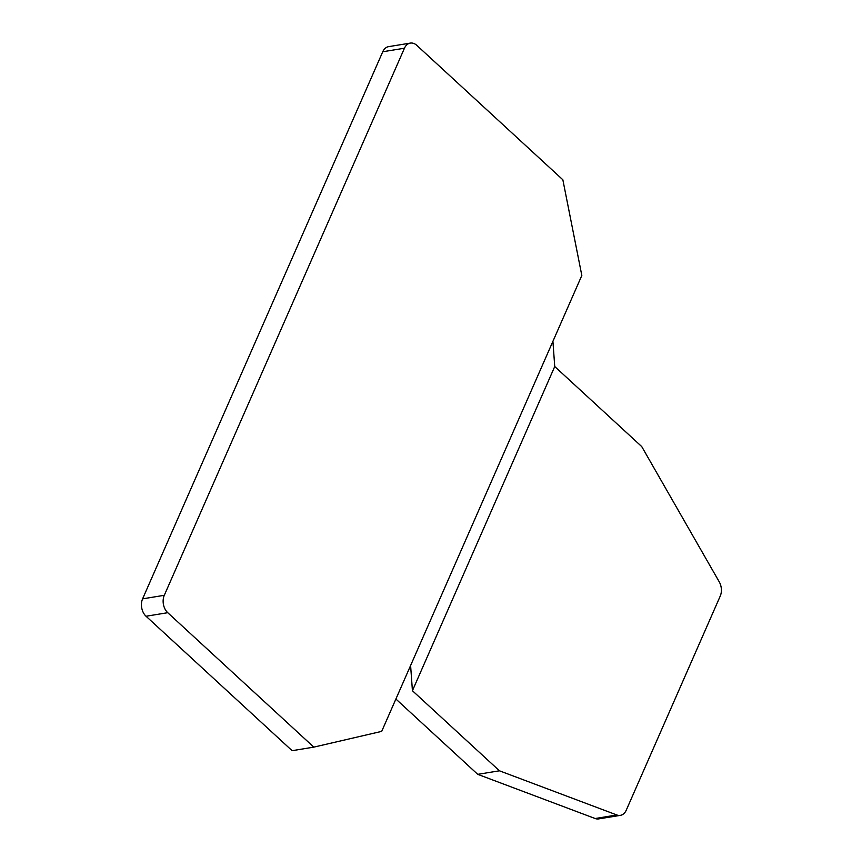 <?xml version="1.0" encoding="UTF-8"?>
<svg xmlns="http://www.w3.org/2000/svg" width="862" height="862" viewBox="0 0 862 862"><rect width="100%" height="100%" fill="white"/><g stroke="black" fill="none" stroke-linecap="round" stroke-linejoin="round"><path stroke-width="1.29" d="M554.74 366.522L641.748 446.602L719.22 581.796A12.553 8.954 -99.3 0 1 720.233 596.095L626.232 810.237A12.553 8.954 -99.3 0 1 620.36 815.355A12.553 8.954 -99.3 0 1 616.858 814.978L499.443 770.8L412.424 690.721L554.74 366.522L552.919 341.32L381.694 731.375L313.811 747.128L167.745 612.699A12.553 8.954 -99.3 0 1 164.297 595.297L404.45 48.218A12.553 8.954 -99.3 0 1 410.323 43.1A12.553 8.954 -99.3 0 1 416.799 45.352L562.854 179.781L581.828 275.474L552.919 341.32M313.811 747.128L292.11 750.683L146.044 616.244A12.553 8.954 -99.3 0 1 142.596 598.853L382.75 51.763A12.553 8.954 -99.3 0 1 388.622 46.645L410.323 43.1M620.36 815.355L598.67 818.9A12.553 8.954 -99.3 0 1 595.157 818.523L477.742 774.345L395.895 699.028M410.603 665.518L412.424 690.721M477.742 774.345L499.443 770.8M404.45 48.218L382.75 51.763M164.297 595.297L142.596 598.853M167.745 612.699L146.044 616.244M616.858 814.978L595.157 818.523"/></g></svg>
